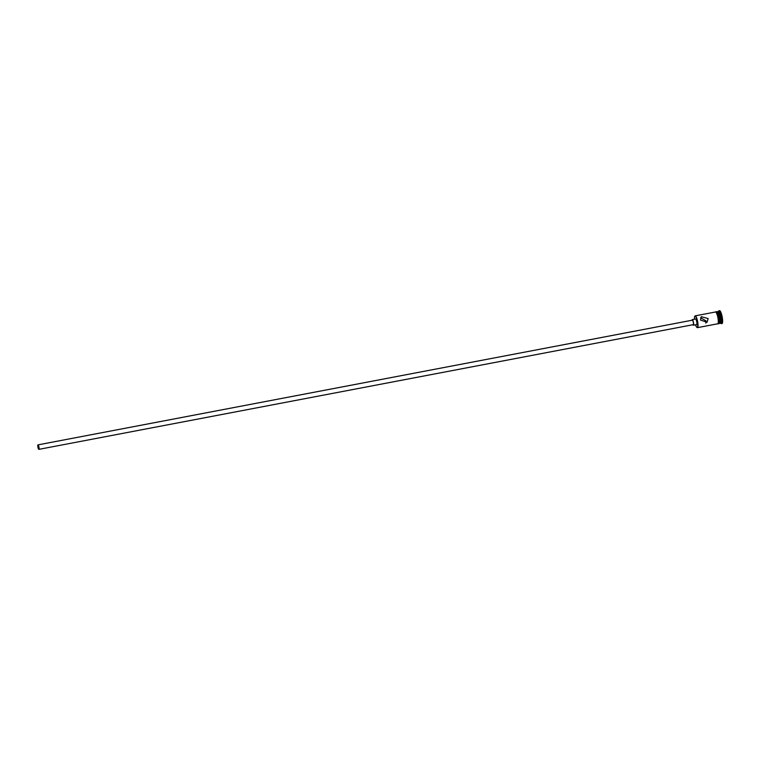 <?xml version="1.0" encoding="UTF-8"?>
<svg xmlns="http://www.w3.org/2000/svg" width="760" height="760" viewBox="0 0 760 760"><rect width="100%" height="100%" fill="white"/><g stroke="black" fill="none" stroke-linecap="round" stroke-linejoin="round"><path stroke-width="1.14" d="M695.571 324.805A5.776 1.264 -100.8 0 0 696.882 327.38A5.776 1.264 -100.8 0 0 697.167 320.71A5.776 1.264 -100.8 0 0 694.773 316.322A5.776 1.264 -100.8 0 0 694.497 319.19M694.868 316.217A6.004 1.311 79.2 0 1 694.944 316.065A6.004 1.311 79.2 0 1 695.2 315.856A6.004 1.311 79.2 0 1 697.423 320.625A6.004 1.311 79.2 0 1 697.452 327.655A6.004 1.311 79.2 0 1 697.129 327.56A6.004 1.311 79.2 0 1 697.005 327.446M38.798 446.737L38.057 445.151L38.798 449.084L38.798 446.737M38.009 447.545A2.289 0.503 -100.8 0 0 38.855 449.359A2.289 0.503 -100.8 0 0 38.846 446.68A2.289 0.503 -100.8 0 0 38 444.866A2.289 0.503 -100.8 0 0 38.009 447.545M38.855 449.359L693.244 324.672A2.289 0.503 -100.8 0 0 693.234 321.993A2.289 0.503 -100.8 0 0 692.389 320.178L38 444.866M692.882 324.738A2.859 0.627 -100.8 0 0 693.357 325.233A2.859 0.627 -100.8 0 0 693.338 321.879A2.859 0.627 -100.8 0 0 692.284 319.618A2.859 0.627 -100.8 0 0 692.018 320.245M693.357 325.233L696.644 324.606A2.859 0.627 -100.8 0 0 696.635 321.252A2.859 0.627 -100.8 0 0 695.571 318.991L692.284 319.618M708.168 318.573L701.281 316.702L700.492 320.036L707.019 322.278L708.168 318.573M700.625 317.727L705.964 320.844L705.841 323.142M717.297 311.695A6.004 1.311 79.2 0 1 717.45 311.619A6.004 1.311 79.2 0 1 719.682 316.378A6.004 1.311 79.2 0 1 719.701 323.409A6.004 1.311 79.2 0 1 719.53 323.399M717.45 311.619L718.551 311.41A6.004 1.311 79.2 0 1 720.774 316.169A6.004 1.311 79.2 0 1 720.793 323.199L719.701 323.409M718.399 311.438L718.703 310.963A6.574 1.434 79.2 0 1 718.989 310.745A6.574 1.434 79.2 0 1 721.43 315.96A6.574 1.434 79.2 0 1 721.449 323.655A6.574 1.434 79.2 0 1 721.107 323.56L720.651 323.228M695.2 315.856L715.483 311.999A6.004 1.311 79.2 0 1 717.706 316.758A6.004 1.311 79.2 0 1 717.725 323.788L697.452 327.655M716.328 311.828L717.126 311.685A6.004 1.311 79.2 0 1 719.35 316.445A6.004 1.311 79.2 0 1 719.369 323.475L718.58 323.627M718.989 310.745L719.539 310.64A6.574 1.434 79.2 0 1 721.971 315.856A6.574 1.434 79.2 0 1 722 323.551L721.449 323.655M717.554 323.817A6.061 1.32 -100.8 0 0 717.716 316.749A6.061 1.32 -100.8 0 0 715.303 312.027M715.768 312.018A6.061 1.32 79.2 0 1 718.267 316.644A6.061 1.32 79.2 0 1 717.991 323.655M717.421 323.845L718.409 323.874L718.846 322.487L718.267 316.635L717.003 312.797L716.091 311.666L715.179 312.056"/></g></svg>

